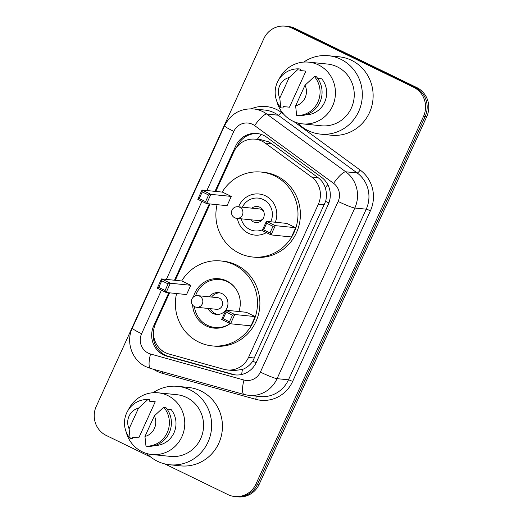 <?xml version="1.0" encoding="UTF-8"?>
<svg xmlns="http://www.w3.org/2000/svg" width="523" height="523" viewBox="0 0 523 523"><rect width="100%" height="100%" fill="white"/><g stroke="black" fill="none" stroke-linecap="round" stroke-linejoin="round"><path stroke-width="0.78" d="M169.576 292.834L155.547 323.619A21.894 21.044 -84.2 0 0 168.962 353.999L223.916 369.316A21.894 21.044 -84.2 0 0 227.302 369.951L233.774 370.611L242.456 369.46C246.64 367.852 250.086 365.087 252.792 361.171L325.62 201.368C326.803 196.733 326.685 192.196 325.26 187.764C323.953 183.638 321.56 180.265 318.069 177.643L271.614 143.675L268.41 141.766L261.35 139.798L255.119 139.164A21.894 21.044 -84.2 0 0 233.892 151.709L215.783 191.438M227.302 369.951A21.894 21.044 -84.2 0 0 248.53 357.412L318.376 204.16A21.894 21.044 -84.2 0 0 311.564 176.983L265.109 143.014A21.894 21.044 -84.2 0 0 261.945 141.112A21.894 21.044 -84.2 0 0 255.119 139.164M210.083 203.957L175.283 280.315M168.798 292.756L153.703 325.888A21.894 21.044 -84.2 0 0 167.112 356.268L231.689 374.259A21.894 21.044 -84.2 0 0 235.075 374.899A21.894 21.044 -84.2 0 0 256.303 362.361L328.281 204.415A21.894 21.044 -84.2 0 0 321.475 177.245L266.887 137.333A21.894 21.044 -84.2 0 0 263.723 135.424A21.894 21.044 -84.2 0 0 256.898 133.483A21.894 21.044 -84.2 0 0 235.67 146.022L215.012 191.359M237.037 146.695L237.272 146.185A21.894 21.044 95.8 0 1 257.695 133.581M150.814 457.109L106.234 435.443A21.894 21.044 95.8 0 1 96.258 406.364L263.821 38.689A21.894 21.044 95.8 0 1 285.042 26.15A21.894 21.044 95.8 0 1 291.873 28.092L413.562 87.23A21.894 21.044 95.8 0 1 423.538 116.309L255.982 483.984A21.894 21.044 95.8 0 1 234.755 496.523A21.894 21.044 95.8 0 1 227.923 494.581L164.83 463.921M285.042 26.15L288.245 26.477A21.894 21.044 95.8 0 1 295.077 28.419L416.766 87.557L415.164 87.393A21.894 21.044 95.8 0 1 425.14 116.472L257.578 484.148A21.894 21.044 95.8 0 1 236.357 496.687A21.894 21.044 95.8 0 0 257.578 484.148L425.14 116.472A21.894 21.044 95.8 0 0 415.164 87.393L293.475 28.255L415.164 87.393L413.562 87.23M286.643 26.313A21.894 21.044 95.8 0 1 293.475 28.255A21.894 21.044 95.8 0 0 286.643 26.313M209.305 203.878L174.505 280.236M235.88 374.965A21.894 21.044 95.8 0 1 233.291 374.422L168.713 356.431A21.894 21.044 95.8 0 1 153.533 331.968M416.766 87.557A21.894 21.044 95.8 0 1 426.742 116.636L259.179 484.311A21.894 21.044 95.8 0 1 237.958 496.85L234.755 496.523M303.752 62.08A39.408 37.885 95.8 0 1 328.411 55.713A39.408 37.885 95.8 0 1 340.708 59.21A39.408 37.885 95.8 0 1 360.909 105.3A39.408 37.885 95.8 0 1 320.455 134.123A39.408 37.885 95.8 0 1 308.158 130.626A39.408 37.885 95.8 0 1 297.574 122.925M328.411 55.713L339.224 56.811A39.408 37.885 95.8 0 1 351.515 60.308A39.408 37.885 95.8 0 1 371.716 106.398A39.408 37.885 95.8 0 1 331.262 135.222L320.455 134.123M278.909 79.431A31.014 29.811 95.8 0 1 308.753 62.152A31.014 29.811 95.8 0 1 318.429 64.904A31.014 29.811 95.8 0 1 334.334 101.174A31.014 29.811 95.8 0 1 302.49 123.866A31.014 29.811 95.8 0 1 292.815 121.114A31.014 29.811 95.8 0 1 276.726 100.939M308.753 62.152L327.568 64.061A31.014 29.811 95.8 0 1 337.243 66.813A31.014 29.811 95.8 0 1 353.143 103.09A31.014 29.811 95.8 0 1 321.299 125.775L302.49 123.866M317.703 78.411L321.763 78.823A21.894 21.044 95.8 0 1 324.659 102.194A21.894 21.044 95.8 0 1 305.445 114.897M305.04 85.197A14.598 14.029 95.8 0 1 295.632 105.842L305.04 85.197L314.415 76.567A23.352 22.45 95.8 0 1 317.899 102.05A23.352 22.45 95.8 0 1 296.659 115.524L298.666 115.727A23.352 22.45 95.8 0 0 319.899 102.253A23.352 22.45 95.8 0 0 316.415 76.77L314.415 76.567M295.632 105.842L296.659 115.524M299.914 70.513L305.916 71.121L289.481 107.195L283.479 106.581L282.819 108.026L280.818 107.823A23.352 22.45 95.8 0 1 277.334 82.34A23.352 22.45 95.8 0 1 298.574 68.866L300.575 69.069L299.914 70.513M279.785 98.141A14.598 14.029 95.8 0 1 289.193 77.496L279.785 98.141L280.818 107.823M289.193 77.496L298.574 68.866M238.58 206.807A20.652 19.854 95.8 0 1 259.022 193.994A20.652 19.854 95.8 0 1 265.462 195.824A20.652 19.854 95.8 0 1 275.307 222.236M266.37 232.63A20.652 19.854 95.8 0 1 254.851 235.089A20.652 19.854 95.8 0 1 248.405 233.258A20.652 19.854 95.8 0 1 237.403 218.424M222.197 192.085A42.69 41.036 95.8 0 1 261.252 172.067A42.69 41.036 95.8 0 1 274.568 175.859A42.69 41.036 95.8 0 1 296.456 225.786A42.69 41.036 95.8 0 1 252.622 257.015A42.69 41.036 95.8 0 1 239.305 253.23A42.69 41.036 95.8 0 1 217.071 204.663M261.252 172.067L263.651 172.309A42.69 41.036 95.8 0 1 276.968 176.101A42.69 41.036 95.8 0 1 298.855 226.028A42.69 41.036 95.8 0 1 255.021 257.257L252.622 257.015M231.284 196.419L222.412 192.111L201.996 190.039L210.874 194.347L231.284 196.419L227.067 205.683L206.65 203.604L197.779 199.296L201.996 190.039L202.264 191.934L199.25 198.55L205.585 201.63L208.599 195.014L202.264 191.934M295.678 227.714L286.807 223.406L266.397 221.334L275.268 225.642L295.678 227.714L291.461 236.971L271.045 234.899L262.173 230.591L266.397 221.334L266.658 223.229L263.644 229.839L269.986 232.925L272.993 226.309L266.658 223.229M208.599 195.014L210.874 194.347L206.65 203.604L205.585 201.63M272.993 226.309L275.268 225.642L271.045 234.899L269.986 232.925M263.644 229.839L262.173 230.591M199.25 198.55L197.779 199.296M242.371 207.193A16.494 15.853 95.8 0 1 263.344 199.557A16.494 15.853 95.8 0 1 270.718 221.772M262.585 229.695A16.494 15.853 95.8 0 1 249.726 229.447A16.494 15.853 95.8 0 1 241.195 218.81M251.857 208.161A8.028 7.714 95.8 0 1 263.965 216.614A8.028 7.714 95.8 0 1 250.674 219.778M263.854 211.887A5.838 5.609 -84.2 0 0 259.526 208.939L237.913 206.742A5.838 5.838 0 0 0 232.009 210.128A5.838 5.838 0 0 0 236.736 218.359A5.838 5.609 -84.2 0 0 239.737 207.258A5.838 5.609 -84.2 0 0 237.913 206.742M234.912 217.843A5.838 5.609 -84.2 0 0 236.736 218.359L258.349 220.556A5.838 5.609 -84.2 0 0 263.18 218.536M153.069 392.727A39.408 37.885 95.8 0 1 177.735 386.353A39.408 37.885 95.8 0 1 190.026 389.851A39.408 37.885 95.8 0 1 210.226 435.94A39.408 37.885 95.8 0 1 169.772 464.77A39.408 37.885 95.8 0 1 157.475 461.273A39.408 37.885 95.8 0 1 146.891 453.572M177.735 386.353L188.542 387.451A39.408 37.885 95.8 0 1 200.832 390.949A39.408 37.885 95.8 0 1 221.033 437.038A39.408 37.885 95.8 0 1 180.579 465.862L169.772 464.77M128.227 410.071A31.014 29.811 95.8 0 1 158.07 392.793A31.014 29.811 95.8 0 1 167.746 395.545A31.014 29.811 95.8 0 1 183.651 431.821A31.014 29.811 95.8 0 1 151.807 454.507A31.014 29.811 95.8 0 1 142.132 451.754A31.014 29.811 95.8 0 1 126.043 431.58M158.07 392.793L176.885 394.702A31.014 29.811 95.8 0 1 186.561 397.454A31.014 29.811 95.8 0 1 202.46 433.73A31.014 29.811 95.8 0 1 170.616 456.416L151.807 454.507M167.02 409.051L171.08 409.463A21.894 21.044 95.8 0 1 173.982 432.835A21.894 21.044 95.8 0 1 154.769 445.537M154.357 415.837A14.598 14.029 95.8 0 1 144.949 436.483L154.357 415.837L163.732 407.208A23.352 22.45 95.8 0 1 167.216 432.691A23.352 22.45 95.8 0 1 145.982 446.165L147.983 446.374A23.352 22.45 95.8 0 0 169.217 432.9A23.352 22.45 95.8 0 0 165.739 407.41L163.732 407.208M144.949 436.483L145.982 446.165M149.232 401.154L155.233 401.769L138.798 437.836L132.796 437.228L132.136 438.673L130.135 438.47A23.352 22.45 95.8 0 1 126.651 412.98A23.352 22.45 95.8 0 1 147.891 399.507L149.892 399.709L149.232 401.154M129.103 428.782A14.598 14.029 95.8 0 1 138.517 408.136L129.103 428.782L130.135 438.47M138.517 408.136L147.891 399.507M181.69 280.962A42.69 41.036 95.8 0 1 220.745 260.944A42.69 41.036 95.8 0 1 234.062 264.736A42.69 41.036 95.8 0 1 255.95 314.663A42.69 41.036 95.8 0 1 212.122 345.893A42.69 41.036 95.8 0 1 198.805 342.101A42.69 41.036 95.8 0 1 176.571 293.54M220.745 260.944L223.144 261.186A42.69 41.036 95.8 0 1 236.461 264.978A42.69 41.036 95.8 0 1 258.355 314.905A42.69 41.036 95.8 0 1 214.522 346.134L212.122 345.893M193.425 297.031A24.81 23.849 95.8 0 1 218.941 278.733A24.81 23.849 95.8 0 1 226.681 280.936A24.81 23.849 95.8 0 1 238.919 311.531M230.159 323.593A24.81 23.849 95.8 0 1 213.927 328.104A24.81 23.849 95.8 0 1 206.186 325.901A24.81 23.849 95.8 0 1 192.614 305.053M190.784 285.296L181.906 280.988L161.496 278.916L170.367 283.224L190.784 285.296L186.561 294.554L166.151 292.481L157.279 288.173L161.496 278.916L161.757 280.812L158.744 287.421L165.085 290.507L168.099 283.891L161.757 280.812M255.178 316.592L246.3 312.283L225.89 310.204L234.762 314.519L255.178 316.592L250.955 325.849L230.545 323.776L221.674 319.468L225.89 310.204L226.152 312.107L223.138 318.716L229.479 321.795L232.493 315.186L226.152 312.107M168.099 283.891L170.367 283.224L166.151 292.481L165.085 290.507M232.493 315.186L234.762 314.519L230.545 323.776L229.479 321.795M223.138 318.716L221.674 319.468M158.744 287.421L157.279 288.173M230.107 323.567A24.084 23.149 95.8 0 1 214.999 327.476A24.084 23.149 95.8 0 1 207.487 325.345A24.084 23.149 95.8 0 1 194.438 306.602M195.53 295.881A24.084 23.149 95.8 0 1 219.869 279.563A24.084 23.149 95.8 0 1 227.381 281.694A24.084 23.149 95.8 0 1 235.01 287.702M207.991 308.426A10.944 10.525 -84.2 0 0 212.913 313.44A10.944 10.525 -84.2 0 0 216.326 314.408A10.944 10.525 -84.2 0 0 227.564 306.4A10.944 10.525 -84.2 0 0 221.955 293.599A10.944 10.525 -84.2 0 0 218.542 292.632A10.944 10.525 -84.2 0 0 209.167 296.809M194.811 306.759A5.838 5.609 -84.2 0 0 196.628 307.276L216.444 309.289A5.838 5.609 -84.2 0 0 219.444 298.188A5.838 5.609 -84.2 0 0 217.62 297.672L197.812 295.658A5.838 5.838 0 0 0 191.908 299.045A5.838 5.838 0 0 0 196.628 307.276A5.838 5.609 -84.2 0 0 199.629 296.175A5.838 5.609 -84.2 0 0 197.812 295.658M219.732 292.821A10.944 10.525 -84.2 0 0 211.567 297.057M210.39 308.675A10.944 10.525 -84.2 0 0 215.313 313.682A10.944 10.525 -84.2 0 0 217.535 314.46M271.614 143.675L265.109 143.014M161.895 353.058A21.894 5.956 -74.4 0 1 162.189 350.665M240.456 143.407A21.894 2.007 -155.5 0 1 239.214 142.759M328.902 202.911A21.894 2.007 -155.5 0 1 325.62 201.368M325.26 187.764A21.894 5.256 -53.8 0 1 327.784 184.612M256.126 362.733A21.894 2.007 -155.5 0 1 252.792 361.171M257.244 139.38A21.894 5.256 -53.8 0 1 261.239 134.411M241.659 374.488A21.894 5.956 -74.4 0 1 242.456 369.46M318.069 177.643L311.564 176.983M324.391 204.768L318.376 204.16M254.551 358.026L248.53 357.412M237.272 146.185L235.67 146.022M161.45 290.2L141.602 333.739A14.598 14.029 -84.2 0 0 148.251 353.13A14.598 14.029 -84.2 0 0 150.546 353.999L243.973 380.031A14.598 14.029 -84.2 0 0 260.382 372.095L338.146 201.46A14.598 14.029 -84.2 0 0 333.609 183.344L254.636 125.592A14.598 14.029 -84.2 0 0 252.524 124.324A14.598 14.029 -84.2 0 0 233.82 131.391L206.873 190.529M253.452 108.915A29.19 28.059 95.8 0 1 262.553 111.504A29.19 28.059 95.8 0 1 266.776 114.047L278.184 115.204A29.19 28.059 -84.2 0 0 273.96 112.661A29.19 28.059 -84.2 0 0 264.86 110.072L253.452 108.915C240.292 108.307 230.656 113.916 224.544 125.742A14.598 1.334 24.5 0 0 233.82 131.391M224.544 125.742L132.326 328.098C125.605 341.931 131.973 360.314 145.878 366.662L150.631 368.467A14.598 3.968 -74.4 0 1 150.546 353.999M251.308 108.777A32.838 31.57 95.8 0 1 276.471 109.457A32.838 31.57 95.8 0 1 281.217 112.314L283.499 113.988M293.972 121.643L360.19 170.067A32.838 31.57 95.8 0 1 370.402 210.821L292.638 381.463A32.838 31.57 95.8 0 1 255.714 399.31L162.287 373.285A32.838 31.57 95.8 0 1 153.54 369.271M423.538 116.309L426.742 116.636M291.873 28.092L295.077 28.419M255.982 483.984L259.179 484.311M254.636 125.592A14.598 3.504 -53.8 0 1 266.776 114.047L345.749 171.792L357.15 172.95L278.184 115.204A3.648 0.876 126.2 0 0 281.217 112.314M333.609 183.344A14.598 3.504 -53.8 0 1 345.749 171.792A29.19 28.059 95.8 0 1 354.823 208.023L366.231 209.18A29.19 28.059 -84.2 0 0 357.15 172.95A3.648 0.876 126.2 0 0 360.19 170.067M338.146 201.46A14.598 1.334 24.5 0 0 354.823 208.023L277.059 378.659L288.467 379.822L366.231 209.18A3.648 0.333 -155.5 0 1 370.402 210.821M260.382 372.095A14.598 1.334 24.5 0 0 277.059 378.659A29.19 28.059 95.8 0 1 248.758 395.381L260.166 396.539A29.19 28.059 -84.2 0 0 288.467 379.822A3.648 0.333 -155.5 0 1 292.638 381.463M201.95 201.322L166.366 279.406M255.714 399.31A3.648 0.994 105.6 0 0 255.995 396.12M162.287 373.285A3.648 0.994 105.6 0 0 162.588 371.794M150.631 368.467L244.058 394.492A14.598 3.968 -74.4 0 1 243.973 380.031M132.326 328.098A14.598 1.334 24.5 0 0 141.602 333.739M233.291 374.422L231.689 374.259M168.713 356.431L167.112 356.268M154.625 325.979L153.703 325.888M244.058 394.492L248.758 395.381M219.869 279.563L224.576 280.04M214.999 327.476L219.712 327.96"/></g></svg>
